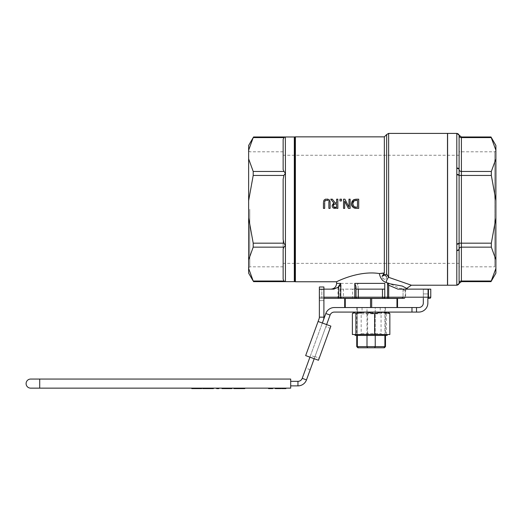 <?xml version="1.0" encoding="UTF-8"?>
<svg xmlns="http://www.w3.org/2000/svg" width="522" height="522" viewBox="0 0 522 522"><rect width="100%" height="100%" fill="white"/><g stroke="black" fill="none" stroke-linecap="round" stroke-linejoin="round"><path stroke-width="0.39" stroke-dasharray="2.61 1.96" d="M459.099 209.309L459.099 266.814L459.099 209.309M283.139 209.309L283.139 266.814L283.139 209.309M249.784 209.309L249.784 266.814L249.784 209.309M367.605 347.789L366.999 346.641L385.49 346.641M375.233 335.424L375.233 307.536L385.49 307.536L384.89 307.536L384.89 346.641L383.866 347.789L374.633 347.789L375.233 346.641L375.233 307.536L384.89 307.536L384.89 335.424M358.366 347.789L357.342 346.641L366.999 346.641L366.999 307.536L357.342 307.536L357.342 346.641L356.741 346.641M397.542 307.536L396.968 307.536L397.542 307.536L397.542 298.447L371.69 298.447L371.69 307.536L396.968 307.536L396.968 298.447M344.696 307.536L345.27 307.536L344.696 307.536L344.696 298.447L371.69 298.447M371.116 298.447L373.993 298.447L371.116 298.447M345.27 298.447L345.27 307.536L371.69 307.536L370.542 307.536L370.542 298.447M356.011 297.188A1.148 1.148 0 0 0 357.159 298.336A1.148 1.148 0 0 1 356.011 297.188L356.011 289.136L384.76 289.136M323.908 297.188L319.523 297.188L319.523 289.136L319.523 297.188A1.148 1.148 0 0 0 320.671 298.336L323.908 298.336L323.908 300.607L319.366 300.607L319.366 298.336L319.366 300.607L323.908 300.607L323.908 289.253L323.908 298.336L319.366 298.336L319.366 286.989L323.908 286.989L323.908 289.253L323.908 286.989L319.366 286.989L319.366 289.253L319.366 286.989L323.908 286.989L323.908 317.161A9.076 9.076 0 0 1 323.359 320.267L309.931 357.152L323.359 320.267M323.908 289.136L319.523 289.136L321.82 289.136L321.82 298.336L321.82 297.188L340.024 297.188L340.024 283.387L337.949 287.1L333.251 289.136L321.82 289.136L321.82 297.188L319.523 297.188A1.148 1.148 0 0 0 320.671 298.336L338.693 298.336M341.819 298.336L341.062 298.336A1.148 1.037 -90 0 1 340.024 297.188L340.807 297.188A1.148 1.011 -90 0 0 341.819 298.336L342.236 298.336A1.148 1.148 0 0 1 341.088 297.188A1.148 1.148 0 0 0 342.236 298.336L353.74 298.336A1.148 1.148 0 0 0 354.888 297.188A1.148 1.148 0 0 1 353.74 298.336L358.49 298.336A1.148 0.437 -90 0 1 358.059 297.188L403.049 297.188A1.148 1.064 90 0 1 401.986 298.336L404.472 298.336L405.62 297.188L405.62 290.963L389.099 283.387M373.993 298.336L368.245 298.336L373.993 298.336M429.613 298.336L428.464 298.336L428.464 297.188L430.767 297.188A1.148 1.148 0 0 1 429.613 298.336M341.088 285.208L340.807 297.188L343.385 297.188L343.385 298.336M379.37 273.554C358.431 270.194 336.005 282.037 336.618 281.763C336.005 282.037 358.431 270.194 379.37 273.554C380.251 278.233 382.509 281.208 386.13 282.48A5.749 2.447 103.5 0 1 388.636 277.326L388.694 277.339M403.049 289.527L403.049 297.188L403.049 289.527L405.62 290.963L406.025 288.855M354.888 288.555L354.888 297.188L352.585 297.188L352.585 289.136L354.888 289.136L354.888 297.188L358.059 297.188L358.059 283.387L354.888 289.136L341.088 289.136L343.385 289.136L343.385 297.188L352.585 297.188L352.585 298.336M352.585 289.136L343.385 289.136M333.251 289.136L333.806 289.136M397.921 289.136L430.767 289.136L430.767 297.188M401.562 288.738L401.562 289.136L402.318 289.136L401.562 288.738L402.318 286.069M401.562 289.136L405.183 289.136L405.183 298.336M402.88 289.136L405.183 289.136M402.984 289.136L402.318 289.136M382.045 276.438L384.342 272.947L383.716 273.208M383.52 274.389L382.045 276.516L383.011 278.761L385.216 279.446L386.358 278.565L386.645 277.417L386.039 278.989L384.916 279.498L382.626 278.317L382.045 276.353L386.645 274.03M387.18 275.453L388.636 277.326L388.636 133.404M326.785 200.043L326.348 200.07M325.735 200.246L324.912 201.074M324.671 202.621L324.671 208.395L323.451 208.395L323.451 202.653M323.477 201.994L323.829 200.526M324.658 199.567L326.015 199.045M326.785 198.999L329.225 199.848M329.891 200.924L329.976 201.257M330.041 201.609L330.106 202.536M330.106 202.653L330.106 208.395L328.886 208.395L328.886 202.653M328.867 202.118L328.827 201.714M328.436 200.716L327.47 200.115M344.683 201.107L344.683 208.395L343.541 208.395L343.541 199.189L344.918 199.189L348.99 207.123L348.99 199.189L350.125 199.189L350.125 208.395L348.389 208.395M351.528 202.875L351.958 201.518M353.498 199.828L353.942 199.6M356.004 199.202L356.565 199.189M356.591 199.189L358.712 199.189L358.712 208.395L356.611 208.395M354.588 208.2L353.316 207.665M353.237 207.606L352.722 207.175M352.448 206.882L352.096 206.379M351.645 205.329L351.521 204.728M330.726 199.189L332.318 199.189L335.222 202.856L336.625 202.856L336.625 199.189L337.845 199.189L337.845 208.395L335.117 208.389M333.056 207.854L332.312 206.986M332.194 206.686L332.116 206.275M332.096 205.707L332.292 204.755M332.305 204.728L333.173 203.639M339.966 200.95L339.966 199.189L341.44 199.189L341.44 200.95L339.966 200.95M383.827 274.344L384.342 274.376L386.645 277.417L386.541 276.647M456.796 174.792A2.303 1.044 180 0 1 459.099 175.836L459.099 242.782A2.303 1.044 0 0 1 456.796 243.826L456.802 133.482A2.303 2.297 24 0 1 459.099 135.694L459.099 135.805A2.303 2.297 -0 0 0 456.796 133.501M459.099 135.805L459.099 249.346A2.303 1.253 0 0 1 456.796 250.593L456.796 243.826M459.099 249.346L459.099 282.813L459.099 249.346L459.099 266.814L494.752 266.814L494.752 151.804L494.752 266.814L495.9 267.962L495.9 150.656L495.9 267.962M461.396 136.979L461.396 281.019A2.303 1.99 180 0 0 459.099 282.924L459.099 282.813A2.303 2.297 0 0 1 456.796 285.11L456.796 250.593M459.099 282.924A2.303 2.297 -24 0 1 456.802 285.136L456.796 285.11M459.099 169.272A2.303 1.253 -0 0 0 456.796 168.019M447.595 133.404L447.595 285.214M248.635 145.468L248.635 150.219L253.203 137.599L283.909 137.599L283.139 139.505L283.139 169.552L283.139 139.505L283.139 169.552L283.909 171.464L285.436 173.147L283.909 175.444L283.139 179.261L283.139 239.357L283.139 179.261L283.139 239.357L283.909 243.174L285.436 245.47L283.909 247.154L283.139 249.066L283.139 279.113L283.139 249.066L283.139 279.113L283.909 281.019L253.203 281.019L248.635 268.399L248.635 273.15M284.66 281.488L285.436 281.639L285.436 136.979M285.345 136.986L284.882 137.051M284.66 137.129L284.112 137.43M386.645 155.256L386.645 263.362L386.645 155.256M447.484 133.404L447.484 285.214M491 136.979L495.9 150.219L495.9 145.468M248.635 209.309L248.635 267.962L248.635 209.309M248.635 150.219L248.635 268.399M495.9 273.15L495.9 150.219M355.71 207.293L356.154 207.325M356.272 207.332L357.485 207.332L357.485 200.252L356.552 200.252M352.728 203.802L354.125 206.784M353.348 201.499L352.781 203.012M335.215 203.887L334.661 203.952M334.211 204.109L333.525 204.885M335.352 207.332L336.625 207.332L336.625 203.874L335.548 203.874M366.999 335.424L366.999 307.536L356.741 307.536L357.342 307.536L357.342 335.424M253.535 281.639L253.203 281.019M253.203 137.599L253.535 136.979M495.9 217.928L491.332 243.174L491.332 247.154L495.9 259.78M495.9 158.838L491.332 171.464L491.332 175.444L495.9 200.689M495.9 268.399L491 281.639M248.635 259.78L253.203 247.154L253.203 243.174L248.635 217.928M248.635 200.689L253.203 175.444L253.203 171.464L248.635 158.838M447.484 209.309L447.484 267.962L447.484 209.309M447.595 209.309L447.595 267.962L447.595 209.309M306.486 379.899L302.218 378.346L325.819 313.507A9.076 9.076 0 0 1 334.348 307.536L416.51 307.536L416.51 312.078L334.348 312.078A4.541 4.541 0 0 0 330.087 315.06L306.486 379.899A9.076 9.076 0 0 1 297.951 385.875L290.695 385.875L290.695 381.334L290.695 385.875M416.51 312.078L418.781 312.078A9.076 9.076 0 0 0 427.864 302.995L427.864 289.377L427.864 293.919L423.322 293.919L423.322 289.377L427.864 289.377L423.322 289.377L423.322 302.995A4.541 4.541 0 0 1 418.781 307.536L416.51 307.536L416.51 312.078L416.51 307.536M371.116 312.078L380.199 312.078L371.116 312.078M427.864 298.336L427.864 293.919L423.322 293.919L423.322 298.336M290.695 379.063L290.695 388.14M285.899 388.14L281.887 388.14L285.899 388.14L282.513 388.14L285.899 388.14L285.899 388.596L283.896 388.596L285.899 388.596L285.351 388.596L285.351 388.14L285.351 388.596L282.428 388.596L285.266 388.596L285.266 388.14L285.266 388.596L282.513 388.596L282.513 388.14L282.513 388.596L283.89 388.596L283.89 388.14L283.896 388.596L283.896 388.14M281.221 388.14L275.251 388.14L281.221 388.14L278.507 388.14L281.221 388.14L281.221 388.596L278.507 388.596L281.221 388.596L281.221 388.14L281.221 388.596L280.366 388.596L280.366 388.14M272.706 388.14L270.814 388.14L271.075 388.596L272.706 388.596L269.704 388.596L272.034 388.596L272.034 388.14L269.704 388.14L272.327 388.14L272.034 388.596L272.706 388.596L272.706 388.14L268.523 388.14M233.882 388.596L244.792 388.596L244.792 388.14L233.882 388.14L241.608 388.14M231.885 388.14L221.987 388.14L231.885 388.14L221.987 388.14L221.987 388.596L231.885 388.596L231.885 388.14M218.822 388.14L216.604 388.14L218.822 388.14L218.822 388.596L216.604 388.596L216.604 388.14M213.42 388.14L202.712 388.14L213.42 388.14L213.42 388.596L209.857 388.596L209.857 388.14M200.461 388.14L193.094 388.14M201.779 388.14L196.781 388.14L196.781 388.596L201.779 388.596L201.779 388.14M268.523 388.596L271.075 388.596L271.075 388.14L270.814 388.596M278.598 388.14L280.621 388.14L278.598 388.14L278.598 388.596L280.621 388.596L278.598 388.596M244.792 388.14L236.688 388.14L236.688 388.596M275.342 388.14L277.365 388.14L275.342 388.14L275.342 388.596L277.365 388.596L275.342 388.596M371.116 307.536L380.199 307.536L371.116 307.536M191.77 388.14L191.77 388.596L196.781 388.596M193.61 388.596L193.61 388.14L193.61 388.596M199.946 388.596L199.946 388.14L199.946 388.596M281.887 388.14L281.887 388.596L282.428 388.596L282.428 388.14L282.428 388.596L281.887 388.596L283.896 388.596M272.327 388.596L272.327 388.14L272.327 388.596M280.621 388.596L280.621 388.14M278.507 388.596L278.507 388.14M241.555 388.596L235.8 388.596L242.952 388.596L241.555 388.596L241.555 388.14L235.8 388.14L242.952 388.14L241.555 388.14L241.555 388.596M237.732 388.596L237.732 388.14M235.8 388.596L235.8 388.14M237.895 388.596L237.895 388.14M242.952 388.596L242.952 388.14L242.952 388.596M278.65 388.596L278.65 388.14M280.66 388.596L280.66 388.14L280.66 388.596M275.251 388.14L275.251 388.596L277.965 388.596L277.972 388.14L277.965 388.596L278.539 388.596L278.539 388.14L278.539 388.596L280.366 388.596M229.275 388.596L229.275 388.14M223.703 388.596L223.703 388.14L223.703 388.596M230.169 388.596L230.169 388.14M277.365 388.596L277.365 388.14M202.712 388.596L209.857 388.596M209.753 388.596L206.679 388.596L211.58 388.596L209.753 388.596L209.753 388.14L211.58 388.14L206.679 388.14L209.753 388.14M207.469 388.596L207.469 388.14M206.679 388.596L206.679 388.14M207.554 388.596L207.554 388.14M204.761 388.596L204.761 388.14M207.632 388.596L207.632 388.14M211.58 388.596L211.58 388.14M308.254 361.766L310.583 355.365L308.254 361.766M312.521 363.319L314.851 356.917L312.521 363.319M302.218 378.346A4.541 4.541 0 0 1 297.951 381.334L290.695 381.334M322.355 323.027L326.622 324.58L314.198 358.705L309.931 357.152L322.355 323.027L318.087 321.474L326.622 324.58L314.198 358.705L314.975 356.572L314.198 358.705L318.466 360.258L330.883 326.133L326.622 324.58L330.883 326.133L330.106 328.266L325.845 326.713L326.622 324.58L314.975 356.572L319.242 358.125L330.106 328.266L325.845 326.713L314.975 356.572L319.242 358.125M309.931 357.152L318.466 360.258L305.664 355.599L319.092 318.714A4.541 4.541 0 0 0 319.366 317.161L319.366 289.253L319.366 298.336L323.908 298.336M318.087 321.474L330.883 326.133M326.622 324.58L314.198 358.705M361.328 313.8L381.06 313.8L361.328 313.8M359.632 312.078L382.789 312.078L359.632 312.078M361.328 333.695L381.06 333.695L361.328 333.695M382.241 312.078L353.864 312.078L382.241 312.078M382.606 335.424L359.449 335.424L382.606 335.424M387.161 335.424L355.077 335.424M352.383 313.618L359.991 312.078L367.605 313.618L376.969 312.078L386.339 313.618L388.1 312.078L388.642 312.234M389.856 334.504L367.605 334.504L367.605 313.618M367.605 334.504L352.383 334.504M386.339 334.504L386.339 313.618M386.906 334.504L355.077 334.504L386.906 334.504M337.949 287.1L337.949 298.336M354.888 297.188A1.148 1.148 0 0 1 353.74 298.336M401.731 298.336L402.88 297.188L428.464 297.188L428.464 289.136M336.618 283.387L340.024 283.387M340.807 283.387L358.059 283.387M295.393 136.855L295.393 281.763M384.342 272.947L384.342 136.855M491.332 243.174L459.099 243.174A2.303 1.057 -1.3 0 1 456.802 244.231M491.332 247.154L461.396 247.154A2.303 1.99 180 0 0 459.099 249.059A2.303 1.24 1.4 0 1 456.802 250.214M491.332 171.464L461.396 171.464A2.303 1.99 180 0 1 459.099 169.559A2.303 1.24 -1.4 0 0 456.802 168.404M491.332 175.444L459.099 175.444A2.303 1.057 1.3 0 0 456.802 174.387M491.332 281.019L461.396 281.019L461.396 281.639M294.317 281.639L294.317 136.979M294.858 136.921L294.858 281.697M491.332 137.599L461.396 137.599A2.303 1.99 180 0 1 459.099 135.694M283.909 247.154L253.203 247.154M253.203 243.174L283.909 243.174M283.909 175.444L253.203 175.444M253.203 171.464L283.909 171.464M411.975 312.078L411.975 307.536M39.718 379.063L39.718 388.14M194.204 388.596L194.204 388.14M199.345 388.596L199.345 388.14M282.885 388.596L282.885 388.14L282.885 388.596M284.901 388.596L284.901 388.14L284.901 388.596M282.428 388.596L282.428 388.14M285.358 388.596L285.358 388.14M241.64 388.596L241.64 388.14M209.968 388.596L209.968 388.14M206.334 388.596L206.334 388.14M297.951 381.334L297.951 385.875M325.819 313.507L330.087 315.06M319.366 289.253L323.908 289.253M323.908 317.161L319.366 317.161M459.099 155.256L283.139 155.256M459.099 263.362L283.139 263.362M283.139 151.804L249.784 151.804L248.635 150.656M283.139 266.814L249.784 266.814L248.635 267.962M385.49 307.536L385.49 335.424M495.9 150.656L494.752 151.804L459.099 151.804M356.741 307.536L356.741 335.424M269.704 388.596L269.704 388.14M314.851 356.917L310.583 355.365M310.192 369.713L305.925 368.16M362.04 307.536L362.04 312.078M380.199 307.536L380.199 312.078M382.789 335.424L381.06 333.695L381.06 313.8L382.789 312.078M359.449 335.424L361.172 333.695L361.172 313.8L359.449 312.078"/><path stroke-width="0.78" d="M358.366 347.789L374.633 347.789L357.89 347.789L358.366 347.789L357.342 346.641L356.741 346.641L357.89 347.789M367.605 347.789L366.999 346.641L357.342 346.641L357.342 335.424M384.89 335.424L384.89 346.641L383.866 347.789L374.633 347.789L375.233 346.641L366.999 346.641L366.999 335.424M375.233 335.424L375.233 346.641L385.49 346.641L384.342 347.789M397.542 307.536L397.542 298.447L344.696 298.447L344.696 307.536M370.542 298.447L370.542 307.536L371.69 307.536L371.69 298.447M396.968 298.447L396.968 307.536L371.69 307.536L411.975 307.536L411.975 312.078L416.51 312.078L416.51 307.536L411.975 307.536M384.727 297.468L384.76 297.188A1.148 1.148 0 0 1 383.611 298.336L384.701 297.56M387.05 298.336A1.148 0.548 90 0 0 387.598 297.188L387.598 283.387L388.701 285.208L397.921 289.136L428.464 289.136L428.464 298.336L429.613 298.336A1.148 1.148 0 0 0 430.767 297.188L384.76 297.188L384.76 283.387L384.76 297.188L354.797 297.188L354.797 283.387L356.011 286.989L356.011 297.188A1.148 1.148 0 0 0 357.159 298.336L401.986 298.336M323.908 298.336L357.159 298.336M341.062 298.336L338.693 298.336L338.693 297.188L323.908 297.188M404.472 298.336L373.993 298.447M373.993 298.336L358.49 298.336M323.908 289.136L333.806 289.136L338.693 286.989L340.716 283.387L340.716 297.188A1.148 1.011 90 0 0 341.734 298.336M358.314 298.336L358.314 289.136L356.011 289.136L356.011 286.989M358.314 289.136L382.463 289.136L382.463 298.336M384.76 289.136L382.463 289.136M388.694 277.339L411.369 285.214L388.636 277.326A5.749 2.447 -76.5 0 0 386.13 282.48L389.099 283.387L386.13 282.48C382.509 281.208 380.251 278.233 379.37 273.554C358.431 270.194 336.005 282.037 336.618 281.763C336.005 282.037 358.431 270.194 379.37 273.554L384.342 272.947L382.045 276.353L386.645 274.03L387.18 275.453M407.95 289.136L402.318 286.069L387.598 283.387M429.613 298.336A1.148 1.148 0 0 0 430.767 297.188L430.767 289.136L428.464 289.136M383.716 273.208L379.37 273.554M388.636 277.326L386.645 274.03L386.645 134.552L386.645 155.256L386.645 134.552L388.636 133.404L388.636 277.326M326.348 200.07L325.735 200.246M324.912 201.074L324.749 201.59M324.71 201.864L325.069 200.794L326.785 200.043L328.436 200.716M323.829 200.526L324.332 199.848L323.477 201.994M326.015 199.045L324.658 199.567M328.919 199.58L326.974 198.999M330.106 202.536L329.225 199.848L329.891 200.924M329.976 201.257L330.041 201.609M328.827 201.714L328.873 202.229M327.47 200.115L326.785 200.043M348.389 208.395L344.683 201.107L348.389 208.395L350.125 208.395L350.125 199.189L348.99 199.189L348.99 207.123L344.918 199.189L343.541 199.189L343.541 208.395L344.683 208.395L344.683 201.107M351.521 204.728L351.528 202.875M351.958 201.518L353.498 199.828M353.942 199.6L356.004 199.202M356.565 199.189L353.335 199.933L351.456 203.782L353.237 207.606M353.316 207.665L356.611 208.395L354.588 208.2M352.096 206.379L351.645 205.329M335.117 208.389L334.432 208.343M333.715 208.193L333.343 208.03M332.116 206.275L333.056 207.854M333.173 203.639L334.002 203.195L332.096 205.707M334.002 203.195L330.726 199.189L334.002 203.195M386.541 276.647L384.342 274.376L382.045 276.438M459.099 266.814L459.099 282.813A2.303 2.297 180 0 1 456.796 285.11L456.802 285.136A2.303 2.297 156 0 0 459.099 282.924L459.099 249.346A2.303 1.253 180 0 1 456.796 250.593L456.796 285.11M459.099 249.346L459.099 242.782A2.303 1.044 180 0 1 456.796 243.826L456.796 250.593M459.099 282.924A2.303 1.99 180 0 1 461.396 281.019L461.396 175.444L459.099 175.444L459.099 242.782L459.099 175.836A2.303 1.044 180 0 0 456.796 174.792L456.796 243.826M456.802 174.387A2.303 1.057 -178.7 0 1 459.099 175.444L459.099 169.272A2.303 1.253 180 0 0 456.796 168.019L456.796 174.792M459.099 169.272L459.099 135.805A2.303 2.297 180 0 0 456.796 133.501L456.796 168.019M459.099 135.805L459.099 135.694A2.303 2.297 -156 0 0 456.802 133.482L456.796 133.501M491 281.639L495.9 268.399L495.9 273.15L491 281.639L461.396 281.639L456.913 285.214L447.595 285.214L447.595 133.404L456.913 133.404L461.396 136.979L461.396 137.599A2.303 1.99 0 0 1 459.099 135.694M284.112 137.43L285.436 136.979L294.317 136.979L294.317 281.639L285.436 281.639L284.02 281.117M284.144 281.208L284.66 281.488M253.203 281.019L248.635 273.15L248.635 268.399L253.203 281.019L283.909 281.019L283.139 279.113L283.139 249.066L283.909 247.154L285.436 245.47L283.909 243.174L283.139 239.357L283.139 179.261L283.909 175.444L285.436 173.147L285.345 136.986M253.535 281.639L285.436 281.639L285.436 173.147L283.909 171.464L283.139 169.552L283.139 139.505L283.909 137.599L253.203 137.599L248.635 150.219L248.635 145.468L253.203 137.599M384.342 272.947L384.342 136.855L386.645 134.552L386.645 274.03M406.025 288.855L411.369 285.214L447.484 285.214L447.484 133.404L388.636 133.404M491 136.979L495.9 145.468L495.9 150.219L491 136.979L461.396 136.979M495.9 200.689L491.332 175.444L491.332 171.464L495.9 158.838L495.9 268.399M495.9 150.219L495.9 158.838M495.9 259.78L491.332 247.154L491.332 243.174L495.9 217.928M248.635 268.399L248.635 150.219M323.451 202.653L323.451 208.395L324.671 208.395L324.671 202.621M328.886 202.653L328.886 208.395L330.106 208.395L330.106 202.653M356.611 208.395L358.712 208.395L358.712 199.189L356.591 199.189M353.622 206.392L354.125 206.784L352.728 203.802L354.014 200.859L357.485 200.252L357.485 207.332L354.125 206.784L355.175 207.201M356.552 200.252L354.014 200.859L353.348 201.499M352.781 203.012L352.728 203.802M333.134 207.906L337.845 208.395L337.845 199.189L336.625 199.189L336.625 202.856L335.222 202.856L332.318 199.189L330.726 199.189M335.411 207.332L333.95 207.019L333.369 205.798L333.891 204.35L336.625 203.874L336.625 207.332L333.95 207.019M335.548 203.874L335.215 203.887M333.493 204.963L333.401 205.309M333.388 205.427L333.414 206.229M339.966 199.189L339.966 200.95L341.44 200.95L341.44 199.189L339.966 199.189M411.975 312.078L334.348 312.078A4.541 4.541 0 0 0 330.087 315.06L325.819 313.507A9.076 9.076 0 0 1 334.348 307.536L370.542 307.536L345.27 307.536L345.27 298.447M248.635 158.838L253.203 171.464L253.203 175.444L248.635 200.689M248.635 217.928L253.203 243.174L253.203 247.154L248.635 259.78M427.864 298.336L427.864 302.995A9.076 9.076 0 0 1 418.781 312.078L416.51 312.078M423.322 298.336L423.322 302.995A4.541 4.541 0 0 1 418.781 307.536L416.51 307.536M39.718 379.063L290.695 379.063L30.641 379.063L39.718 379.063L39.718 388.14L30.641 388.14A4.541 4.541 0 0 1 26.1 383.605A4.541 4.541 0 0 1 30.641 379.063A4.541 4.541 0 0 0 26.1 383.605A4.541 4.541 0 0 0 30.641 388.14L290.695 388.14L270.814 388.14L270.814 388.596L268.523 388.596L268.523 388.14L241.608 388.14L241.608 388.596L233.882 388.596L233.882 388.14L231.885 388.14L231.885 388.596L221.987 388.596L221.987 388.14L201.779 388.14L201.779 388.596L191.77 388.596L191.77 388.14L39.718 388.14M290.695 388.14L290.695 379.063M191.77 388.14L193.094 388.14L193.094 388.596M196.781 388.596L196.781 388.14L200.461 388.14L200.461 388.596M233.882 388.14L236.707 388.14L236.707 388.596M285.899 388.14L285.899 388.596L281.887 388.596L281.887 388.14M272.706 388.14L272.706 388.596L270.814 388.596M281.221 388.14L281.221 388.596L278.507 388.596L278.507 388.14M280.621 388.596L280.621 388.14M278.598 388.596L278.598 388.14M244.792 388.14L244.792 388.596L241.608 388.596M278.507 388.596L277.972 388.596L277.972 388.14L277.965 388.596L275.251 388.596L275.251 388.14M230.169 388.596L230.169 388.14M224.049 388.596L224.049 388.14M275.342 388.596L275.342 388.14M277.365 388.596L277.365 388.14M213.42 388.14L213.42 388.596L202.712 388.596L202.712 388.14M211.58 388.596L211.58 388.14M209.472 388.596L209.472 388.14M205.1 388.596L205.1 388.14M218.822 388.14L218.822 388.596L216.604 388.596L216.604 388.14M290.695 385.875L297.951 385.875A9.076 9.076 0 0 0 306.486 379.899L314.198 358.705M309.931 357.152L302.218 378.346A4.541 4.541 0 0 1 297.951 381.334L290.695 381.334M330.087 315.06L326.622 324.58M325.819 313.507L322.355 323.027M318.087 321.474L305.664 355.599L318.466 360.258L330.883 326.133L318.087 321.474L319.092 318.714A4.541 4.541 0 0 0 319.366 317.161L319.366 289.253L323.908 289.253L323.908 286.989L319.366 286.989L319.366 289.253M323.359 320.267A9.076 9.076 0 0 0 323.908 317.161L323.908 289.253M319.242 358.125L330.883 326.133M355.077 334.504L355.077 335.424L387.161 335.424L387.161 334.504M388.1 312.078L389.856 313.618L382.241 312.078L374.633 313.618L365.263 312.078L355.893 313.618L353.864 312.078M354.138 312.078L352.383 313.618L352.383 334.504L389.856 334.504L389.856 313.618M374.633 334.504L374.633 313.618M355.893 334.504L355.893 313.618M384.76 297.188A1.148 1.148 0 0 1 383.611 298.336M338.693 286.989L338.693 297.188L354.797 297.188A1.148 0.542 90 0 0 355.345 298.336M388.701 285.208L388.701 298.336M340.716 283.387L336.618 283.387C336.272 286.878 334.361 288.796 330.863 289.136M384.76 283.387L354.797 283.387M336.618 283.387L336.618 281.763L295.393 281.763L295.393 136.855L294.858 136.921L294.858 281.697L294.317 281.639M491.332 247.154L461.396 247.154A2.303 1.99 0 0 0 459.099 249.059A2.303 1.24 -178.6 0 1 456.802 250.214M491.332 243.174L459.099 243.174A2.303 1.057 178.7 0 1 456.802 244.231M491.332 175.444L461.396 175.444L461.396 171.464A2.303 1.99 0 0 1 459.099 169.559A2.303 1.24 178.6 0 0 456.802 168.404M461.396 281.639L461.396 281.019L491.332 281.019M491.332 171.464L461.396 171.464L461.396 137.599L491.332 137.599M283.909 175.444L253.203 175.444M283.909 243.174L253.203 243.174M283.909 247.154L253.203 247.154M283.909 171.464L253.203 171.464M30.641 379.063A4.541 4.541 0 0 0 26.1 383.605A4.541 4.541 0 0 0 30.641 388.14M285.358 388.596L285.358 388.14M283.896 388.596L283.896 388.14M282.428 388.596L282.428 388.14M297.951 385.875L297.951 381.334M302.218 378.346L306.486 379.899M319.366 317.161L323.908 317.161M385.49 335.424L385.49 346.641M384.342 136.855L295.393 136.855M294.317 136.979L294.858 136.921M295.393 281.763L294.858 281.697M356.741 335.424L356.741 346.641M285.436 136.979L253.535 136.979"/></g></svg>
